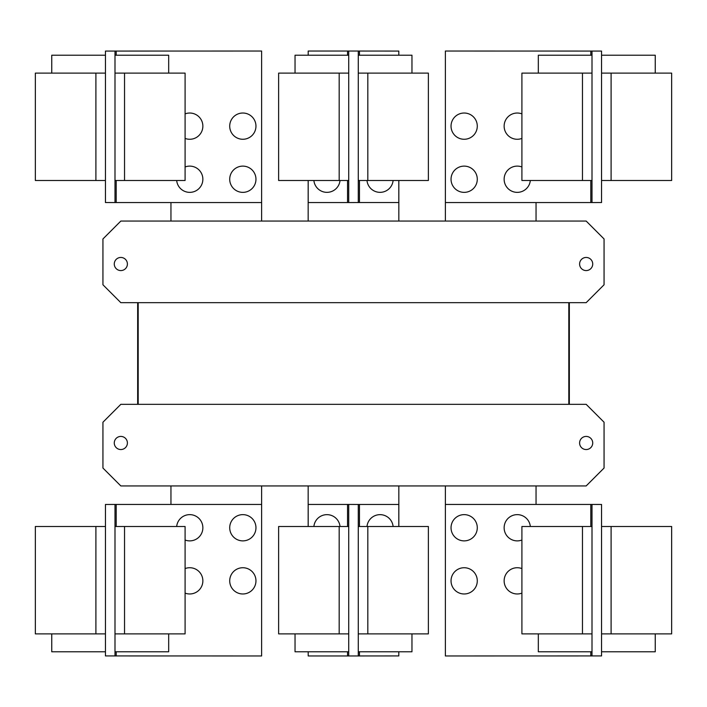 <?xml version="1.0" encoding="UTF-8"?>
<svg xmlns="http://www.w3.org/2000/svg" width="707" height="707" viewBox="0 0 707 707"><rect width="100%" height="100%" fill="white"/><g stroke="black" fill="none" stroke-linecap="round" stroke-linejoin="round"><path stroke-width="1.06" d="M521.907 633.887L521.907 526.503L592.006 526.503L592.006 633.887L521.907 633.887M538.319 633.887L538.319 651.783L592.006 651.783M451.039 580.854A13.124 13.124 0 0 1 464.163 567.73A13.124 13.124 0 0 1 477.287 580.854A13.124 13.124 0 0 1 464.163 593.977A13.124 13.124 0 0 1 451.039 580.854M521.907 593.12A13.124 13.124 0 0 1 504.135 580.854A13.124 13.124 0 0 1 521.907 568.578M451.039 527.758A13.124 13.124 0 0 1 464.163 514.634A13.124 13.124 0 0 1 477.287 527.758A13.124 13.124 0 0 1 464.163 540.882A13.124 13.124 0 0 1 451.039 527.758M521.907 540.033A13.124 13.124 0 0 1 504.135 527.758A13.124 13.124 0 0 1 516.631 514.652A13.124 13.124 0 0 1 530.321 526.503M185.093 526.503L185.093 633.887L114.994 633.887L114.994 526.503L185.093 526.503M114.994 651.783L168.681 651.783L168.681 633.887M185.093 568.578A13.124 13.124 0 0 1 202.865 580.854A13.124 13.124 0 0 1 185.093 593.12M229.713 580.854A13.124 13.124 0 0 1 242.837 567.73A13.124 13.124 0 0 1 255.961 580.854A13.124 13.124 0 0 1 242.837 593.977A13.124 13.124 0 0 1 229.713 580.854M176.679 526.503A13.124 13.124 0 0 1 190.369 514.652A13.124 13.124 0 0 1 202.865 527.758A13.124 13.124 0 0 1 185.093 540.033M229.713 527.758A13.124 13.124 0 0 1 242.837 514.634A13.124 13.124 0 0 1 255.961 527.758A13.124 13.124 0 0 1 242.837 540.882A13.124 13.124 0 0 1 229.713 527.758M592.006 504.436L601.551 504.462L601.551 526.503L671.65 526.503L671.65 633.887L601.551 633.887L601.551 655.928L445.375 655.963L445.375 504.436L592.006 504.436L592.006 526.503M601.551 651.783L655.248 651.783L655.248 633.887M601.551 526.503L601.551 633.887M278.629 633.887L278.629 526.503L348.728 526.503L348.728 633.887L278.629 633.887M295.04 633.887L295.04 651.783L348.728 651.783M428.371 526.503L428.371 633.887L358.272 633.887L358.272 526.503L428.371 526.503M358.272 651.783L411.96 651.783L411.96 633.887M116.187 526.503L116.187 504.436L261.625 504.436L261.625 655.963L105.449 655.928L105.449 633.887L35.35 633.887L35.35 526.503L105.449 526.503L105.449 504.462L110.221 504.462L105.449 504.462M105.449 633.887L105.449 526.503M51.752 633.887L51.752 651.783L105.449 651.783M116.187 504.436L110.221 504.436M592.006 633.887L592.006 655.963M313.89 526.503A13.124 13.124 0 0 1 340.014 526.503M366.986 526.503A13.124 13.124 0 0 1 393.11 526.503M114.994 655.963L114.994 633.887M114.994 526.503L114.994 504.436M596.779 655.928L601.551 655.928M596.779 504.436L601.551 504.462M398.81 651.783L398.81 655.928L348.728 655.963L348.728 633.887M308.19 526.503L308.19 504.436L348.728 504.436L348.728 526.503M308.19 651.783L308.19 655.963L348.728 655.963M358.272 655.928L358.272 633.887M358.272 526.503L358.272 504.462L348.728 504.436M398.81 526.503L398.81 504.462L358.272 504.462M105.449 655.928L110.221 655.928M521.907 180.497L521.907 73.113L592.006 73.113L592.006 180.497L521.907 180.497M592.006 55.217L538.319 55.217L538.319 73.113M451.039 126.146A13.124 13.124 0 0 1 464.163 113.023A13.124 13.124 0 0 1 477.287 126.146A13.124 13.124 0 0 1 464.163 139.27A13.124 13.124 0 0 1 451.039 126.146M521.907 138.422A13.124 13.124 0 0 1 504.135 126.146A13.124 13.124 0 0 1 521.907 113.88M451.039 179.242A13.124 13.124 0 0 1 464.163 166.118A13.124 13.124 0 0 1 477.287 179.242A13.124 13.124 0 0 1 464.163 192.366A13.124 13.124 0 0 1 451.039 179.242M530.321 180.497A13.124 13.124 0 0 1 516.631 192.348A13.124 13.124 0 0 1 504.135 179.242A13.124 13.124 0 0 1 521.907 166.967M185.093 73.113L185.093 180.497L114.994 180.497L114.994 73.113L185.093 73.113M168.681 73.113L168.681 55.217L114.994 55.217M185.093 113.88A13.124 13.124 0 0 1 202.865 126.146A13.124 13.124 0 0 1 185.093 138.422M229.713 126.146A13.124 13.124 0 0 1 242.837 113.023A13.124 13.124 0 0 1 255.961 126.146A13.124 13.124 0 0 1 242.837 139.27A13.124 13.124 0 0 1 229.713 126.146M185.093 166.967A13.124 13.124 0 0 1 202.865 179.242A13.124 13.124 0 0 1 190.369 192.348A13.124 13.124 0 0 1 176.679 180.497M229.713 179.242A13.124 13.124 0 0 1 242.837 166.118A13.124 13.124 0 0 1 255.961 179.242A13.124 13.124 0 0 1 242.837 192.366A13.124 13.124 0 0 1 229.713 179.242M590.813 180.497L590.813 202.564L445.375 202.564L445.375 51.037L601.551 51.072L601.551 73.113L671.65 73.113L671.65 180.497L601.551 180.497L601.551 202.538L596.779 202.538L601.551 202.538M601.551 73.113L601.551 180.497M655.248 73.113L655.248 55.217L601.551 55.217M590.813 202.564L596.779 202.564M114.994 202.564L105.449 202.538L105.449 180.497L35.35 180.497L35.35 73.113L105.449 73.113L105.449 51.072L261.625 51.037L261.625 202.564L114.994 202.564L114.994 180.497M105.449 55.217L51.752 55.217L51.752 73.113M105.449 180.497L105.449 73.113M137.662 302.676L137.662 404.324L137.662 302.676M569.338 404.324L569.338 302.676L569.338 404.324M536.047 504.436L536.047 485.939M445.375 485.939L445.375 504.436M398.836 526.503L398.836 485.939M308.164 485.939L308.164 526.503M261.625 504.436L261.625 485.939M170.953 485.939L170.953 504.436M592.006 51.037L592.006 73.113M592.006 180.497L592.006 202.564M114.994 73.113L114.994 51.037M579.599 442.989A6.566 6.566 0 0 1 586.165 436.422A6.566 6.566 0 0 1 592.722 442.989A6.566 6.566 0 0 1 586.165 449.546A6.566 6.566 0 0 1 579.599 442.989M114.278 442.989A6.566 6.566 0 0 1 120.835 436.422A6.566 6.566 0 0 1 127.401 442.989A6.566 6.566 0 0 1 120.835 449.546A6.566 6.566 0 0 1 114.278 442.989M102.939 468.043L102.939 422.22L120.835 404.324L586.165 404.324L604.061 422.22L604.061 468.043L586.165 485.939L120.835 485.939L102.939 468.043M601.551 51.072L596.779 51.072M110.221 51.072L105.449 51.072M105.449 202.538L110.221 202.538M138.192 404.324L138.192 302.676M568.808 302.676L568.808 404.324M428.371 73.113L428.371 180.497L358.272 180.497L358.272 73.113L428.371 73.113M411.96 73.113L411.96 55.217L358.272 55.217M393.11 180.497A13.124 13.124 0 0 1 366.986 180.497M592.722 264.011A6.566 6.566 0 0 1 586.165 270.578A6.566 6.566 0 0 1 579.599 264.011A6.566 6.566 0 0 1 586.165 257.454A6.566 6.566 0 0 1 592.722 264.011M127.401 264.011A6.566 6.566 0 0 1 120.835 270.578A6.566 6.566 0 0 1 114.278 264.011A6.566 6.566 0 0 1 120.835 257.454A6.566 6.566 0 0 1 127.401 264.011M604.061 284.78L586.165 302.676L120.835 302.676L102.939 284.78L102.939 238.957L120.835 221.061L586.165 221.061L604.061 238.957L604.061 284.78M278.629 180.497L278.629 73.113L348.728 73.113L348.728 180.497L278.629 180.497M348.728 55.217L295.04 55.217L295.04 73.113M398.81 180.497L398.81 202.538L358.272 202.538L358.272 180.497M398.81 55.217L398.81 51.072L348.728 51.037L348.728 73.113M445.375 202.564L445.375 221.061M536.047 221.061L536.047 202.564M170.953 202.564L170.953 221.061M261.625 221.061L261.625 202.564M358.272 73.113L358.272 51.072M358.272 202.538L348.728 202.564L348.728 180.497M398.836 221.061L398.836 180.497M308.164 180.497L308.164 221.061M348.728 51.037L308.19 51.037L308.19 55.217M308.19 180.497L308.19 202.564L348.728 202.564M340.014 180.497A13.124 13.124 0 0 1 313.89 180.497M582.462 633.887L582.462 526.503M124.538 526.503L124.538 633.887M611.095 526.503L611.095 633.887M590.813 504.436L590.813 526.503M590.813 651.783L590.813 655.963M339.183 633.887L339.183 526.503M367.817 526.503L367.817 633.887M95.905 633.887L95.905 526.503M116.187 655.963L116.187 651.783M347.535 504.436L347.535 526.503M347.535 651.783L347.535 655.963M359.465 655.928L359.465 651.783M359.465 526.503L359.465 504.462M582.462 180.497L582.462 73.113M124.538 73.113L124.538 180.497M611.095 73.113L611.095 180.497M590.813 51.037L590.813 55.217M95.905 180.497L95.905 73.113M116.187 202.564L116.187 180.497M116.187 55.217L116.187 51.037M367.817 73.113L367.817 180.497M339.183 180.497L339.183 73.113M359.465 202.538L359.465 180.497M359.465 55.217L359.465 51.072M347.535 51.037L347.535 55.217M347.535 180.497L347.535 202.564"/></g></svg>
